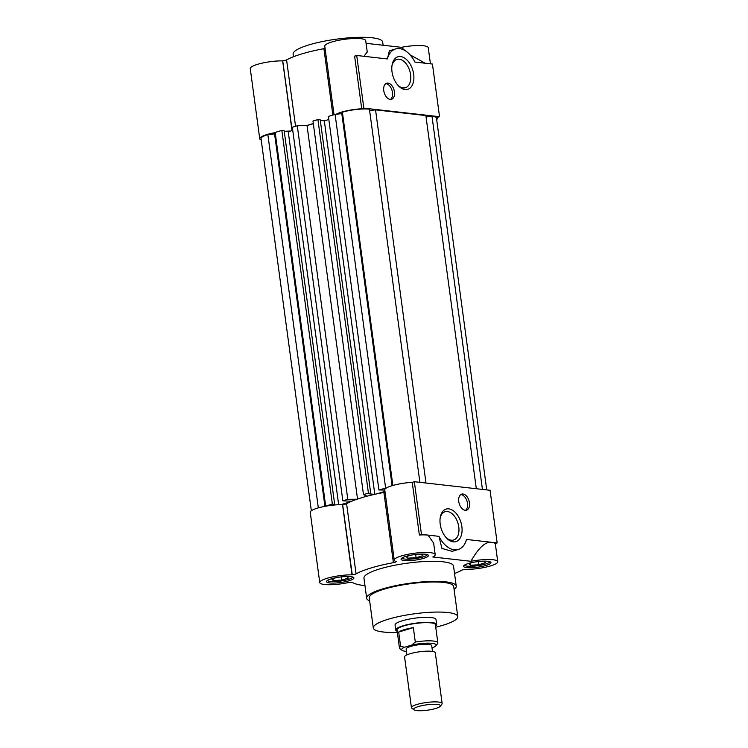 <?xml version="1.0" encoding="UTF-8"?>
<svg xmlns="http://www.w3.org/2000/svg" width="748" height="748" viewBox="0 0 748 748"><rect width="100%" height="100%" fill="white"/><g stroke="black" fill="none" stroke-linecap="round" stroke-linejoin="round"><path stroke-width="1.12" d="M397.207 631.303A20.664 4.142 -7.7 0 1 395.729 630.05L395.056 625.038A20.664 4.142 -7.7 0 1 402.359 620.775A20.664 4.142 -7.7 0 1 423.929 617.371A20.664 4.142 -7.7 0 1 436 619.503L436.673 624.515A20.664 4.142 -7.7 0 1 435.588 626.113M457.748 616.558L453.681 586.469A42.608 8.537 172.3 0 0 428.782 582.084A42.608 8.537 172.3 0 0 384.304 589.106A42.608 8.537 172.3 0 0 369.231 597.886L373.299 627.974A42.608 8.537 -7.7 0 1 388.371 619.194A42.608 8.537 -7.7 0 1 432.858 612.163A42.608 8.537 -7.7 0 1 457.748 616.558A42.608 8.537 -7.7 0 1 442.685 625.337A42.608 8.537 -7.7 0 1 435.738 627.207M456.243 586.123L453.531 566.068A45.189 9.051 172.3 0 0 427.127 561.411A45.189 9.051 172.3 0 0 379.937 568.863A45.189 9.051 172.3 0 0 363.958 578.176L366.67 598.232A45.189 9.051 -7.7 0 1 382.649 588.919A45.189 9.051 -7.7 0 1 429.838 581.467A45.189 9.051 -7.7 0 1 456.243 586.123A45.189 9.051 -7.7 0 1 454.092 589.461M396.206 561.608L396.206 561.608A3.871 0.776 -7.7 0 1 394.851 562.318A3.871 0.776 -7.7 0 1 393.392 562.664L383.902 492.455A3.871 0.776 172.3 0 0 385.07 492.193M342.771 504.629A3.871 0.776 172.3 0 0 345.576 504.077A3.871 0.776 172.3 0 0 346.586 503.685L356.076 573.884A3.871 0.776 -7.7 0 1 355.066 574.286A3.871 0.776 -7.7 0 1 352.271 574.829L342.649 504.638L352.271 574.829M396.216 561.58L396.216 561.57A20.664 4.142 -7.7 0 1 394.252 560.149L384.762 489.94A20.664 4.142 -7.7 0 1 412.232 482.348L414.336 481.712L490.052 490.277L497.168 542.936L495.073 543.562A20.664 4.142 172.3 0 0 490.585 542.188C484.601 542.253 478.056 548.63 470.95 561.309A20.664 4.142 -7.7 0 1 497.747 561.692A20.664 4.142 -7.7 0 1 490.445 565.946A20.664 4.142 -7.7 0 1 465.471 569.396L465.228 569.415A3.871 0.776 -7.7 0 0 461.423 570.359A58.746 11.772 -7.7 0 1 454.541 573.52M445.986 537.457A14.782 9.004 73.3 0 0 451.296 540.215A14.782 9.004 73.3 0 0 453.615 540.019A14.782 9.004 73.3 0 0 458.776 526.938A14.782 9.004 73.3 0 0 447.416 511.52A14.782 9.004 73.3 0 0 445.097 511.716A14.782 9.004 73.3 0 0 440.161 518.074M448.809 508.874A16.989 10.35 73.3 0 0 440.282 517.251A16.989 10.35 73.3 0 0 446.547 538.064A16.989 10.35 73.3 0 0 453.269 541.861A16.989 10.35 73.3 0 0 461.862 526.592A16.989 10.35 73.3 0 0 448.809 508.874M465.49 510.323A8.396 5.114 73.3 0 0 467.491 503.348A8.396 5.114 73.3 0 0 460.759 494.578M458.758 501.553A8.396 5.114 73.3 0 0 466.518 510.192A8.396 5.114 73.3 0 0 469.454 502.759A8.396 5.114 73.3 0 0 461.684 494.119A8.396 5.114 73.3 0 0 458.758 501.553M468.472 563.459A13.819 2.768 172.3 0 0 463.582 566.311A13.819 2.768 172.3 0 0 471.651 567.732A13.819 2.768 172.3 0 0 486.078 565.451A13.819 2.768 172.3 0 0 490.969 562.608A13.819 2.768 172.3 0 0 482.89 561.178A13.819 2.768 172.3 0 0 468.472 563.459M405.921 556.381A13.819 2.768 172.3 0 0 401.04 559.233A13.819 2.768 172.3 0 0 409.109 560.654A13.819 2.768 172.3 0 0 423.536 558.373A13.819 2.768 172.3 0 0 428.417 555.53A13.819 2.768 172.3 0 0 420.348 554.1A13.819 2.768 172.3 0 0 405.921 556.381M331.411 578.793A13.819 2.768 172.3 0 0 326.53 581.645A13.819 2.768 172.3 0 0 334.599 583.066A13.819 2.768 172.3 0 0 349.026 580.785A13.819 2.768 172.3 0 0 353.907 577.942A13.819 2.768 172.3 0 0 345.838 576.512A13.819 2.768 172.3 0 0 331.411 578.793M489.875 561.729A12.912 2.59 -7.7 0 1 485.33 564.132A12.912 2.59 -7.7 0 1 472.427 566.236A12.912 2.59 -7.7 0 1 464.405 565.17M427.323 554.651A12.912 2.59 -7.7 0 1 422.788 557.054A12.912 2.59 -7.7 0 1 409.876 559.158A12.912 2.59 -7.7 0 1 401.854 558.092M352.822 577.063A12.912 2.59 -7.7 0 1 348.278 579.466A12.912 2.59 -7.7 0 1 335.366 581.57A12.912 2.59 -7.7 0 1 327.344 580.504M397.347 632.397A42.608 8.537 -7.7 0 1 373.299 627.974M369.634 600.878A45.189 9.051 -7.7 0 1 366.67 598.232M364.968 585.628A58.746 11.772 -7.7 0 1 352.56 582.542A3.871 0.776 -7.7 0 0 349.194 582.402L348.942 582.44A20.664 4.142 -7.7 0 1 319.742 582.561L310.252 512.352A20.664 4.142 -7.7 0 1 321.051 507.163A20.664 4.142 -7.7 0 1 342.528 504.648L342.649 504.638M346.586 503.685A58.746 11.772 -7.7 0 1 383.902 492.455M394.252 560.149A20.664 4.142 -7.7 0 1 414.177 553.277A20.664 4.142 -7.7 0 1 435.196 554.605A20.664 4.142 -7.7 0 1 432.821 556.989L470.95 561.309M435.196 554.605L433.653 543.151L428.043 535.11A20.664 4.142 172.3 0 0 419.357 534.998L412.232 482.348M356.076 573.884A58.746 11.772 -7.7 0 1 393.392 562.664M319.742 582.561A20.664 4.142 -7.7 0 1 330.541 577.363A20.664 4.142 -7.7 0 1 352.018 574.847L352.14 574.838M497.168 542.936L466.509 539.458A25.18 15.343 -106.7 0 1 458.29 549.481A25.18 15.343 -106.7 0 1 438.954 536.344L421.461 534.362L414.336 481.712M421.461 534.362L419.357 534.998M438.954 536.344L441.918 548.424L452.082 551.341L458.29 549.481M473.334 562.29L468.772 563.665L470.314 565.245L478.645 564.787L485.443 562.739L483.9 561.159L479.73 561.393M410.783 555.212L406.22 556.587L407.763 558.167L416.103 557.699L422.891 555.661L421.348 554.081L417.188 554.315M336.273 577.624L331.71 578.999L333.253 580.579L341.593 580.121L348.381 578.073L346.838 576.493L342.678 576.727M478.206 561.552L478.645 564.787M470.043 563.281L470.314 565.245M415.664 554.474L416.103 557.699M407.501 556.203L407.763 558.167M341.153 576.886L341.593 580.121M332.991 578.615L333.253 580.579M356.992 499.234L347.792 499.346L342.846 500.833L292.328 127.254L297.283 125.767L307.045 125.645A58.101 11.641 -7.7 0 1 311.71 124.149A58.101 11.641 -7.7 0 1 313.328 123.672M307.045 125.645L357.535 499.047M384.781 490.052L378.918 489.977L386.604 487.855M376.534 493.932L384.958 491.399M367.109 496.186L363.481 494.624L368.427 493.138L370.737 493.4L369.316 493.82L374.421 494.4M342.846 500.833L351.672 501.244M340.929 504.648L350.373 501.805M325.576 506.218L332.355 503.993L335.375 504.919M311.336 510.753L261.024 138.604A19.364 3.88 -7.7 0 1 267.859 134.621L274.572 133.864L275.161 132.424L281.846 130.414L284.147 130.676L334.655 504.245M284.231 131.274L288.242 131.723L292.749 130.367M363.481 494.624L312.973 121.045L317.919 119.558L320.228 119.82L370.737 493.4M320.303 120.419L324.314 120.867L328.83 119.512M378.918 489.977L328.409 116.408L335.095 114.388L341.808 113.64L342.388 112.2A19.364 3.88 -7.7 0 1 369.428 109.171L419.88 482.338M369.606 110.526L375.543 109.863L425.864 115.557L476.317 488.725M426.042 116.922L431.989 116.258A19.364 3.88 -7.7 0 1 436.467 118.081L486.742 489.903M431.989 116.258L482.441 489.416M425.995 483.03L375.543 109.863M342.388 112.2L392.859 485.452M392.102 485.676L341.808 113.64M385.603 487.967L335.095 114.388M374.804 494.316L324.314 120.867M317.919 119.558L368.427 493.138M347.792 499.346L297.283 125.767M338.666 504.713L288.242 131.723M281.846 130.414L332.355 503.993M325.67 506.003L275.161 132.424M324.931 506.34L274.572 133.864M318.33 507.873L267.859 134.621M291.963 130.601L282.744 60.85A3.871 0.776 172.3 0 0 285.577 60.298A3.871 0.776 172.3 0 0 286.578 59.905L295.554 126.29M397.796 85.132A14.782 9.004 73.3 0 0 403.107 87.899A14.782 9.004 73.3 0 0 405.425 87.703A14.782 9.004 73.3 0 0 410.587 74.622A14.782 9.004 73.3 0 0 399.226 59.204A14.782 9.004 73.3 0 0 396.908 59.401A14.782 9.004 73.3 0 0 391.971 65.749M400.619 56.558A16.989 10.35 73.3 0 0 392.092 64.926A16.989 10.35 73.3 0 0 398.357 85.749A16.989 10.35 73.3 0 0 405.079 89.545A16.989 10.35 73.3 0 0 413.672 74.276A16.989 10.35 73.3 0 0 400.619 56.558M390.484 99.409A8.396 5.114 73.3 0 0 392.485 92.434A8.396 5.114 73.3 0 0 385.753 83.664M383.752 90.639A8.396 5.114 73.3 0 0 391.513 99.278A8.396 5.114 73.3 0 0 394.448 91.845A8.396 5.114 73.3 0 0 386.679 83.206A8.396 5.114 73.3 0 0 383.752 90.639M383.116 45.245L382.677 42.056A45.189 9.051 172.3 0 0 356.272 37.4A45.189 9.051 172.3 0 0 309.092 44.852A45.189 9.051 172.3 0 0 293.113 54.165L293.459 56.745M437.655 117.268L437.748 117.913A20.664 4.142 -7.7 0 0 437.44 117.333L439.544 116.707L363.827 108.133L361.723 108.769L354.608 56.119L356.712 55.483L387.371 58.952A25.18 15.343 -106.7 0 1 395.589 48.938A25.18 15.343 -106.7 0 1 414.925 62.075L432.428 64.047L439.544 116.707M336.095 114.285A20.664 4.142 -7.7 0 1 361.723 108.769M306.474 125.655A58.746 11.772 -7.7 0 1 313.3 123.523M323.912 120.821A58.746 11.772 -7.7 0 1 326.025 120.363M261.22 140.035A20.664 4.142 -7.7 0 1 259.743 138.782A20.664 4.142 -7.7 0 1 275.068 132.639M284.866 131.339A20.664 4.142 -7.7 0 1 290.42 131.068M437.748 117.913A20.664 4.142 -7.7 0 1 436.664 119.512M430.437 63.823L428.258 47.704A20.664 4.142 172.3 0 0 401.461 47.32L404.836 50.462M410.026 54.8L425.163 63.225M363.827 108.133L356.712 55.483M363.939 56.287L367.24 51.967M367.259 52.089L365.707 40.626A20.664 4.142 172.3 0 0 344.678 39.298A20.664 4.142 172.3 0 0 324.763 46.161L334.029 114.715M332.879 115.061L323.903 48.676A3.871 0.776 172.3 0 0 325.062 48.414M323.903 48.676A58.746 11.772 172.3 0 0 286.578 59.905M282.529 60.868A20.664 4.142 172.3 0 0 261.052 63.384A20.664 4.142 172.3 0 0 250.253 68.573L259.743 138.782M366.071 43.319L401.461 47.32M395.589 48.938L389.381 50.808L387.371 58.952M395.729 630.05A20.664 4.142 -7.7 0 1 403.032 625.795A20.664 4.142 -7.7 0 1 424.602 622.383A20.664 4.142 -7.7 0 1 436.673 624.515M437.851 642.869L435.401 624.683A19.364 3.88 172.3 0 0 424.079 622.691A19.364 3.88 172.3 0 0 403.855 625.889A19.364 3.88 172.3 0 0 397.01 629.881L399.469 648.058A19.364 3.88 -7.7 0 1 400.629 646.459L398.675 632.041A19.364 3.88 -7.7 0 1 404.369 629.648A19.364 3.88 -7.7 0 1 413.354 627.628L415.299 642.046A19.364 3.88 -7.7 0 1 437.851 642.869A19.364 3.88 -7.7 0 1 437.552 643.71L435.916 645.758A17.428 3.497 -7.7 0 1 433.186 647.478L432.007 647.833M432.503 651.433L431.708 645.608A12.912 2.59 172.3 0 0 424.163 644.28A12.912 2.59 172.3 0 0 410.689 646.412A12.912 2.59 172.3 0 0 406.117 649.068L406.903 654.893M442.143 703.513L435.289 652.789A15.493 3.104 172.3 0 0 426.229 651.19A15.493 3.104 172.3 0 0 410.054 653.743A15.493 3.104 172.3 0 0 404.575 656.94L411.437 707.664A15.493 3.104 -7.7 0 1 416.916 704.476A15.493 3.104 -7.7 0 1 438.552 702.054A15.493 3.104 -7.7 0 1 442.143 703.513A15.493 3.104 -7.7 0 1 441.909 704.186L440.235 706.29A13.511 2.712 -7.7 0 1 430.493 709.702A13.511 2.712 -7.7 0 1 416.795 710.6A13.511 2.712 -7.7 0 1 414.018 709.833A13.511 2.712 -7.7 0 1 421.04 705.85A13.511 2.712 -7.7 0 1 437.309 704.429A13.511 2.712 -7.7 0 1 440.235 706.29M406.435 651.396A17.428 3.497 -7.7 0 1 402.106 650.33L399.984 648.787A19.364 3.88 -7.7 0 1 399.469 648.058M415.299 642.046L411.783 645.057L404.649 647.207L400.629 646.459M398.675 632.041L413.354 627.628M402.106 650.33A17.428 3.497 -7.7 0 1 404.649 647.207M411.783 645.057A17.428 3.497 -7.7 0 1 429.539 643.187A17.428 3.497 -7.7 0 1 435.916 645.758M414.018 709.833L411.849 708.253A15.493 3.104 -7.7 0 1 411.437 707.664M352.018 574.847L342.528 504.648M292.169 130.545L282.744 60.85M282.651 60.859L292.075 130.573M495.288 543.497L497.747 561.692"/></g></svg>
